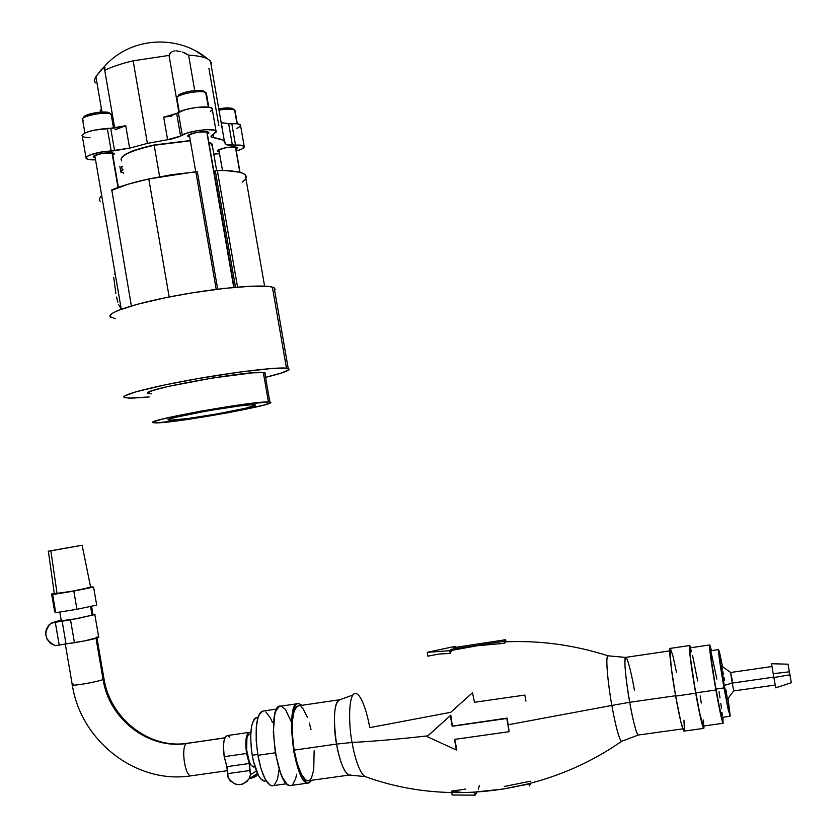 <?xml version="1.0" encoding="UTF-8"?>
<svg xmlns="http://www.w3.org/2000/svg" width="837" height="837" viewBox="0 0 837 837"><rect width="100%" height="100%" fill="white"/><g stroke="black" fill="none" stroke-linecap="round" stroke-linejoin="round"><path stroke-width="1.26" d="M288.21 368.458L274.191 287.802L272.37 287.112L286.463 368.154L288.21 368.458C291.621 369.87 284.078 372.831 265.559 377.341L281.923 372.883L289.163 369.441L286.463 368.154L272.37 287.112C261.908 283.994 217.118 287.876 174.64 295.921C132.058 303.925 103.861 313.77 110.997 317.443M149.227 396.958L128.908 398.13L123.981 397.251L124.629 395.974L135.604 391.894L165.339 384.811L197.438 378.68L239.016 372.162L271.91 368.468L286.463 368.154C276.325 366.951 231.755 372.35 189.204 380.155C146.548 387.95 117.996 395.891 124.807 397.669L132.037 398.13L149.227 396.958M269.859 402.095L264.774 372.789L263.31 372.559L268.426 401.98L269.859 402.095C282.456 403.706 176.555 423.041 156.289 422.884L185.458 419.755L228.919 412.599L263.048 405.307L270.1 402.942L270.393 402.262L268.426 401.98L240.01 404.826L199.604 411.344L161.792 419.201L153.715 421.764L153.098 422.183L153.579 422.737L156.289 422.884L153.673 422.758C139.088 421.45 252.931 400.797 268.426 401.98L263.31 372.559C247.616 370.184 133.857 391.067 148.641 393.557M170.696 420.195L168.875 420.101C158.277 419.107 241.715 403.957 253.663 404.731L254.825 404.826C264.335 405.987 185.249 420.415 170.696 420.195L170.445 418.762L170.696 420.195L168.76 420.08L168.969 419.337L175.048 417.433L207.22 410.883L239.748 405.914L250.504 404.826L255.327 405.139L245.199 408.341L216.469 414.043L188.576 418.416L170.696 420.195M264.973 373.972L265.319 373.04L263.31 372.559L252.764 372.842L212.179 378.052L168.049 386.474L153.82 390.199L149.792 391.664L148.003 393.212M148.547 393.526L151.288 393.871M275.268 289.518L274.138 287.771L269.817 286.589L252.104 286.149L224.494 288.367L191.359 292.981L166.291 297.553L137.216 304.291L117.483 310.684L112.116 313.425L109.961 315.716M110.107 316.658L115.224 318.646M118.666 304.699L121.239 309.052M116.573 297.062L117.839 302.167M113.78 277.654L115.862 293.525M111.677 190.386L127.883 184.255L148.787 178.951L172.276 174.598L197.354 171.784L195.806 171.679L216.197 289.361L195.806 171.679L148.787 178.951L169.179 296.978L148.787 178.951C133.271 182.361 120.936 186.023 111.781 189.936L131.367 305.934M245.911 178.563L245.251 174.745C241.778 171.826 232.477 170.413 217.338 170.497L237.562 287.081L217.338 170.497L215.297 170.748L235.511 287.258L215.297 170.748L213.969 171.177L234.119 287.384M99.509 200.158L99.781 197.971L101.706 195.67C99.111 197.982 98.703 199.97 100.482 201.612M213.843 171.24L216.877 170.518L226.126 170.622L239.33 172.181L243.441 173.573L245.785 175.32L246.34 177.36M245.136 179.652L242.217 182.131M115.14 273.657L114.418 274.348M120.988 159.7C121.522 154.939 132.591 150.126 154.196 145.251L159.637 176.753L154.196 145.251C129.976 150.827 119.136 156.059 121.679 160.934M190.323 140.532L154.238 144.937C136.201 148.913 125.393 153.077 121.804 157.44M154.196 145.251L190.365 140.804L154.196 145.251M208.831 142.353L210.453 142.981L212.514 146.695L212.054 144.048L208.831 142.353M212.326 145.638L212.106 144.382M211.238 143.409L208.8 142.196M185.688 53.442L188.587 55.148C197.658 55.66 204.144 57 208.036 59.155L195.816 50.984L208.811 59.626C205.086 57.198 198.348 55.702 188.587 55.148L194.728 90.574L188.587 55.148L182.497 52.061L185.688 53.442M180.844 51.528L175.906 50.827L180.844 51.528M174.452 50.931L171.072 52.197L174.452 50.931M169.744 53.641L171.072 52.197L169.032 55.42L169.744 53.641M94.299 80.739L95.889 76.659L101.654 69.168L104.73 67.316L104.74 70.371C111.907 66.772 121.375 63.591 133.135 60.808L169.032 55.42L133.135 60.808L147.406 143.409L167.599 139.706L163.696 117.159L171.637 116.123M100.021 153.83C107.22 152.46 111.949 152.344 114.188 153.495L112.817 155.243L114.355 153.945L112.775 152.93L102.03 153.433L94.142 155.839L93.399 157.23L95.198 157.869L93.409 157.241C92.813 156.174 95.02 155.033 100.021 153.83M178.856 112.116L169.032 55.42L178.856 112.116M195.094 132.717C202.094 131.367 206.655 131.252 208.779 132.382L207.419 134.202L208.926 132.989L207.66 131.88L197.145 132.309L188.89 134.809L187.812 136.285L189.717 137.048L187.917 136.41C187.31 135.259 189.696 134.025 195.094 132.717M222.307 126.188L221.784 126.282L222.307 126.188M224.504 147.95C231.106 146.684 235.375 146.548 237.3 147.553L235.992 149.174L237.405 148.107L236.296 147.103L226.45 147.574L218.562 149.896L217.453 151.235L219.242 151.926L217.547 151.371C217.024 150.325 219.346 149.185 224.504 147.95M236.798 128.417L240.177 126.46L240.46 124.839C239.392 123.855 236.494 123.447 231.786 123.594L235.521 145.104C240.229 144.916 243.107 145.282 244.163 146.193C245.095 147.574 242.479 149.174 236.306 151.005L241.935 148.965L244.414 146.632L241.171 145.23L232.414 145.251L228.679 123.709L231.786 123.594L235.521 145.104L225.456 144.351L225.258 143.765L227.026 145.01L232.414 145.251L228.679 123.709L221.868 122.84M115.004 129.829L125.738 125.696L129.609 148.139L114.575 150.712L110.704 128.27L125.738 125.696L129.609 148.139L111.195 150.869L107.314 128.406L110.704 128.27L114.575 150.712L100.785 152.062L89.099 155.274L86.284 157.021L86.159 158.507L88.701 159.511L95.544 159.846C90.469 159.993 87.341 159.543 86.159 158.517C86.745 155.002 95.094 152.449 111.195 150.869L107.314 128.406C91.202 129.902 82.873 132.518 82.319 136.243L84.882 137.32L90.061 137.77M95.272 82.926L94.299 79.975L95.889 76.659L101.988 112.043L95.889 76.659L103.265 67.745L104.939 67.609L104.74 70.371C111.907 66.772 121.375 63.591 133.135 60.808L147.406 143.409L129.609 148.139L147.406 143.409L171.554 139.005L179.557 136.588L180.583 136.054L176.67 113.424L185.594 109.574L195.9 107.502L208.235 107.105L211.615 108.015L212.326 109.584L212.117 108.391C209.899 104.991 185.019 107.942 178.333 112.42L182.257 135.092L180.583 136.054L176.67 113.424L178.333 112.42L182.257 135.092C188.974 130.792 213.853 127.768 216.04 130.959L214.282 133.742L212.567 134.705L216.27 131.995L215.538 130.603L214.157 130.112L206.655 129.662L196.287 130.834L186.62 133.219L180.583 136.054L167.599 139.706L163.696 117.159L176.67 113.424L171.313 115.558L163.696 117.159M213.749 137.697L211.196 136.85L212.567 134.705L211.008 136.577L213.749 137.697C219.2 138.429 222.747 139.591 224.379 141.202L225.258 143.765L224.85 141.767L222.768 140.061L213.749 137.697L213.173 134.37L213.749 137.697M219.566 153.757L216.396 153.914L219.566 153.757M213.801 154.102L216.396 153.914L213.801 154.102M218.875 125.749L208.926 68.414M121.773 166.511L122.662 166.626M122.181 169.974L121.585 166.49L122.181 169.974L123.144 169.419L120.873 172.15L123.782 173.123L120.633 171.658L122.181 169.974M240.711 125.299L237.446 123.782L228.679 123.709L221.7 122.694M221.491 122.056L221.209 122.934L221.491 122.056M211.186 65.234L210.464 61.08L208.811 59.626L211.186 62.241L211.186 65.234M210.39 111.331L211.709 110.379M104.74 70.371L114.679 127.967L104.74 70.371M119.973 127.747L125.738 125.696L116.521 127.737L93.482 130.248L85.238 132.832L82.026 135.5M101.371 108.496L100.158 111.028M234.873 111.53L234.967 110.275L232.686 108.674L235.113 111.154M234.601 109.992L236.986 123.719L234.601 109.992C231.859 108.8 226.66 108.862 218.991 110.17C226.335 108.904 231.472 108.81 234.391 109.877L234.601 109.992M232.686 108.674L232.498 108.569C229.882 107.617 225.299 107.711 218.76 108.852L226.66 107.931L232.874 108.8M235.406 146.967L239.811 172.307L235.406 146.967M114.135 128.03L111.834 114.659L109.155 112.796L112.001 115.621M83.418 120.455L82.382 119.388C81.325 115.83 106.247 111.3 111.133 114.167L113.529 128.082L111.133 114.167C105.734 111.059 78.636 116.542 82.633 119.921L84.882 132.999M109.155 112.796C104.845 110.264 82.957 114.23 83.867 117.379L84.956 115.977L87.875 114.596L97.27 112.461L106.445 112.158L111.175 114.188M112.022 152.815L117.996 187.478L112.022 152.815M206.216 94.487L206.32 93.012L203.883 91.285L206.498 94.037M177.517 99.111L176.753 98.17C175.624 94.508 200.734 89.611 205.64 92.541L208.403 107.126L205.892 92.677C201.215 89.214 172.82 95.177 177.015 98.724L179.285 111.886M178.7 95.167L182.79 93.012L189.811 91.223L197.365 90.417L203.653 91.16C199.321 88.576 177.266 92.886 178.239 96.119L177.936 96.537M206.749 131.723L233.753 287.415L206.749 131.723M98.86 637.166L84.861 640.86L55.42 645.683C44.623 640.242 43.022 632.845 50.607 623.481L55.294 622.289L59.197 645.076L55.42 645.683L50.513 643.423L47.018 639.112L45.669 633.651L46.129 629.937L48.734 625.145L51.517 622.906L62.116 621.075L66.018 643.862L59.197 645.076L55.294 622.289L70.528 619.882L62.116 621.075L66.018 643.862L74.441 642.732L70.528 619.882L94.989 614.578L70.528 619.882L74.441 642.732C87.205 640.556 95.303 638.767 98.735 637.355L98.682 637.062M51.517 622.906L61.185 619.997L51.517 622.906M93.179 614.913L77.412 618.595L61.164 620.782M61.457 620.573L62.356 620.269M98.442 637.03L96.83 637.051M254.783 775.219L249.97 778.19M246.549 753.488C244.969 740.651 245.994 733.599 249.625 732.312L250.786 732.783L248.694 732.501L247.762 733.379L245.952 739.762L246.549 753.488L224.19 756.679L246.549 753.488L249.238 763.501L249.803 770.521L227.444 773.67L226.911 766.671L249.238 763.501L246.549 753.488M248.882 732.417L227.528 735.524C223.751 736.832 222.642 743.884 224.19 756.679L226.911 766.671L249.238 763.501L249.52 764.296L250.483 774.675L249.332 778.305L247.156 781.35L242.458 784.206L238.807 784.719L235.145 784.039L230.374 780.952L228.124 777.814L227.444 773.67L249.803 770.521L250.483 774.675L249.102 778.734C242.05 786.843 235.061 786.539 228.124 777.814L227.423 768.366L224.19 756.679L223.448 746.091L224.107 740.306L225.592 736.602L227.654 735.535L229.851 737.073M256.404 771.013L250.483 774.675L256.404 771.013M249.049 778.818L253.925 777.427L257.702 774.005L255.055 776.705L250.054 778.724M249.939 734.185L248.16 735.137L246.905 738.454L246.643 749.942L249.342 761.827L251.351 765.583L254.061 766.933M257.869 774.361L255.62 776.715L257.869 774.361M224.912 737.795L186.641 743.465C180.687 745.987 184.747 776.307 190.982 775.836L190.93 775.836C184.695 776.108 180.719 745.966 186.641 743.465C148.557 749.795 109.082 719.213 103.087 679.498C97.469 682.029 69.356 686.748 72.223 684.676L73.29 684.111M90.553 606.417L92.101 615.404L90.553 606.417M104.039 678.974L103.087 679.498L96.025 638.317L103.087 679.498L104.018 678.995C110.139 718.544 149.436 749.293 186.986 743.308M65.276 643.946L72.244 684.656C69.168 686.779 97.427 682.05 103.087 679.498C109.082 719.213 148.557 749.795 186.641 743.465L224.86 737.91L187.77 743.204M248.871 734.426L250.713 734.154L248.871 734.426M55.723 593.349L54.175 593.851L57.073 593.674L50.879 550.83L48.368 551.175L82.277 545.232L48.211 551.217L82.131 545.274L50.879 550.83L57.073 593.674C65.317 592.659 89.444 588.129 90.658 587.365L90.626 587.218M61.331 548.863L72.547 546.938L61.331 548.863M76.941 609.294L55.734 612.684L54.677 611.857L51.622 593.977L54.677 611.857L55.734 612.684L52.637 594.563L55.734 612.684L76.941 609.294L73.823 591.1L93.598 587.103L96.684 605.13L76.941 609.294L96.684 605.13L93.598 587.103L90.563 586.863L93.598 587.103L73.823 591.1L76.941 609.294M54.29 593.433L51.622 593.977L52.637 594.563L73.823 591.1L52.637 594.563L51.622 593.977L54.29 593.433M48.368 551.217L54.332 593.757L72.327 591.204L90.814 587.271M89.433 587.281L87.759 587.48M525.95 701.134L524.851 695.076L474.464 702.274L472.507 692.733L450.756 712.297L369.692 727.635C367.945 716.357 361.929 693.737 355.296 693.339C347.397 694.312 349.186 729.602 352.074 742.471C374.578 741.247 399.804 739.04 427.77 735.838L450.808 715.185L452.378 726.077L507.076 718.115L508.195 724.769L611.868 705.445C609.21 692 604.628 655.361 608.091 655.821L608.133 655.831M505.987 641.738L504.303 643.36L477.477 645.693L451.614 650.401L450.222 653.435L438.839 654.042L427.916 656.177L427.236 652.326L449.741 650.684L451.425 649.324L450.222 653.435L449.741 650.684L450.222 653.435L438.839 654.042L427.916 656.177L427.236 652.326L449.741 650.684L451.425 649.324L503.947 641.33L505.632 639.719L453.476 647.671L455.108 646.342L427.236 652.326L455.108 646.342L455.297 647.388L455.108 646.342L453.476 647.671L505.632 639.719L505.987 641.738L504.031 641.822L505.987 641.738M634.404 690.086C632.636 679.749 628.399 659.378 625.909 657.348C623.837 659.347 625.093 674.319 629.686 702.285L611.868 705.445L629.686 702.285C631.496 712.915 635.754 733.16 638.181 735.043L621.42 741.425C618.47 738.757 613.835 717.037 611.868 705.445C609.21 692 604.628 655.361 608.091 655.821C573.69 644.825 539.007 640.179 504.041 641.895M365.507 776.663C446.937 806.533 545.996 794.219 621.42 741.425L622.466 740.745L621.42 741.425C618.47 738.757 613.835 717.037 611.868 705.445L508.195 724.769L509.116 731.695L506.793 718.481L452.2 726.275L450.348 715.666L427.058 736.57L456.353 750.015L454.491 739.406L509.116 731.695L506.793 718.481L452.378 726.077L507.076 718.115L509.116 731.695L454.491 739.406L456.353 750.015L456.814 749.481L456.353 750.015L427.058 736.57L450.808 715.185L452.2 726.275L450.808 715.185L427.77 735.838C399.804 739.04 374.578 741.247 352.074 742.471C353.852 753.603 359.23 774.079 365.507 776.663C359.23 774.079 353.852 753.603 352.074 742.471L336.558 744.083L352.074 742.471C349.186 729.602 347.397 694.312 355.296 693.339M669.705 650.872L625.909 657.348C622.874 656.03 627.258 689.96 629.686 702.285L675.564 695.735L629.686 702.285C633.253 721.735 636.078 732.657 638.181 735.043L682.814 728.86M669.956 648.497L671.169 667.152L675.626 696.091C679.403 716.838 682.155 728.514 683.881 731.13L680.847 721.808L675.626 696.091L695.693 693.235L675.626 696.091C671.075 670.646 668.397 646.059 670.322 648.393L689.531 645.547M704.053 725.92L703.614 728.399C702.097 725.752 699.46 714.024 695.693 693.235L701.845 723.262L703.373 728.044L703.823 728.452L704.053 725.92M703.488 725.993L699.805 713.731L694.396 685.022L690.41 657.558L690.211 647.838C689.113 649.7 690.964 664.704 695.746 692.858L715.876 689.991C711.031 661.774 709.002 646.76 709.786 644.929L711.492 650.663L709.797 644.94L709.797 650.098L714.516 682.134L720.992 716.074L723.105 723.356L722.938 717.246L723.032 723.294C721.818 720.751 719.422 709.65 715.876 689.991L695.746 692.858C699.303 712.475 701.793 723.524 703.226 726.035L723.032 723.294M722.101 717.424L719.349 706.815L714.808 682.417L711.251 659.075L710.791 650.778C710.121 652.347 711.837 665.112 715.959 689.071L724.005 687.92C719.872 663.95 718.083 651.176 718.648 649.617L722.54 666.66L719.663 652.933L718.648 649.617L718.491 651.322L724.005 687.92L728.305 710.069L730.188 715.855L728.033 698.445L729.99 716.263L724.005 687.92L715.959 689.071C718.973 705.769 721.002 715.196 722.049 717.372L729.99 716.263M727.238 699.941L724.162 685.409L732.197 683.086L733.819 690.923L732.197 683.086L773.786 677.133L732.197 683.086L730.659 672.488L721.348 665.792L724.162 685.409L732.197 683.086L730.628 672.488L732.281 680.335M775.773 687.836L773.859 677.541L775.763 687.794L791.321 682.73L789.929 674.821L773.859 677.541L771.515 663.741L773.859 677.541L789.929 674.821L788.015 664.191L791.331 682.762M350.598 774.905L349.395 775.052C343.411 773.733 338.169 754.367 336.558 744.083C332.823 717.006 334.078 702.18 340.303 699.627C332.498 699.073 333.817 732.249 336.558 744.083L294.143 750.13L336.558 744.083C340.167 762.821 344.446 773.147 349.395 775.052L350.598 774.905M352.879 694.982L340.303 699.627L298.935 705.748C292.134 708.384 290.533 723.178 294.143 750.13L297.365 764.003L301.508 774.56L305.903 780.189L308.947 780.659M276.796 709.023L263.561 710.99C256.258 713.689 254.364 728.462 257.88 755.298L275.321 752.808L257.88 755.298L256.174 740.41L256.3 726.819L258.204 716.671L259.721 713.396L261.552 711.481L263.603 710.99M264.492 781.151L260.621 778.787L258.643 775.836L253.454 761.335L252.219 755.246L257.733 754.461L252.219 755.246L251.32 748.927L250.65 736.612L251.55 726.338L253.862 719.684L255.431 718.031L257.2 717.591C250.901 719.925 249.248 732.469 252.219 755.246C255.285 770.992 259.271 779.624 264.157 781.13L266.166 780.858M454.711 739.374L456.814 749.481L454.711 739.374M257.932 717.487L257.2 717.591L257.859 717.727M265.81 711.921L270.32 717.801L272.464 722.509M279.192 769.046L277.465 779.331L274.274 785.022M273.291 785.598L270.048 785.158L265.423 779.592L261.134 769.098L257.88 755.298C261.5 773.859 266.145 784.028 271.826 785.807L286.641 783.746M296.654 774.183L295.681 778.651L292.783 784.426M291.391 785.388L288.943 785.357L286.809 783.913L282.446 777.353L280.374 772.436L275.373 753.154L273.322 731.737L274.798 714.547L276.011 710.665L279.276 706.428L281.232 706.187L285.427 709.399L291.527 722.3M311.824 780.262L307.817 783.118C294.017 783.568 284.517 699.502 298.652 703.509L301.78 705.329L298.945 703.561L297.062 703.791L295.367 705.288L292.772 711.889L291.956 716.807L291.454 729.1L293.567 750.559L296.633 764.076L302.68 778.703L306.897 782.877L308.843 783.055L311.824 780.262M297.208 703.729L280.929 706.146C266.344 702.212 275.624 786.121 289.895 785.598L307.817 783.118M309.868 780.084L311.49 777.897L313.739 769.747L314.137 750.81M311.008 729.508L309.324 723.084M307.42 717.393L303.214 709.044L301.058 706.71M298.976 705.758L297.062 706.229L295.367 708.123L293.986 711.398L292.322 721.557L292.375 735.179L294.143 750.13C297.752 768.774 302.241 779.017 307.577 780.848L349.395 775.052L365.382 776.621M773.357 673.659L789.364 671.839M788.339 666.043L788.172 665.101M790.369 677.447L790.065 675.741M775.763 687.7L775.669 687.051M774.633 680.91L774.037 677.51M721.463 665.875L723.576 682.04L727.322 699.732M721.62 666.315L722.321 669.181M722.802 671.42L723.325 674.088M723.89 677.091L724.476 680.303M726.108 690.044L727.29 698.874M719.035 691.822L719.998 697.912M720.824 703.498L721.494 708.364M721.965 712.329L722.237 715.237M718.491 649.638L710.78 650.767L716.87 679.048M690.766 647.754L689.51 645.599L689.772 653.383L695.693 693.235C691.132 667.717 688.14 643.119 689.814 645.505L690.766 647.754M709.577 644.961L690.201 647.828L691.624 651.741M692.628 655.706L697.681 680.973M700.182 695.934L701.27 703.059M703.394 720.019L703.635 723.45M676.558 672.54L672.927 655.946L670.406 648.476M684.436 730.241L683.944 720.134M451.614 650.401L451.425 649.324L503.947 641.33L504.303 643.36L477.477 645.693L451.614 650.401M523.146 785.232L528.963 783.84L529.319 785.87L530.773 783.317M476.556 792.953L476.431 792.2L475.029 795.15L474.537 792.388L475.029 795.15L452.179 795.014L451.771 792.691L452.179 795.014L475.029 795.15L476.556 792.953M502.618 789.124L476.368 791.875L502.618 789.124L529.026 783.777M465.634 789.061L451.499 791.153L463.06 792.545L474.537 792.388M478.251 789.207L479.455 785.42M457.295 792.043L463.06 792.545M530.48 781.203L504.355 786.456M245.251 174.745L264.597 286.118M197.354 171.784L217.693 289.173M216.647 170.539L212.054 144.048M103.422 67.63C128.825 37.267 177.141 33.25 208.036 59.155M240.46 124.839L244.163 146.193M85.97 157.461L82.319 136.243M216.04 130.959L212.117 108.391M211.196 136.85L211.05 136.002M119.869 166.301L120.716 171.261M217.453 150.806L217.547 151.371M210.464 61.08L224.379 141.202M187.802 135.751L187.917 136.41M93.305 156.613L93.409 157.241M234.967 110.275L237.31 123.761M234.391 109.877L232.498 108.569M235.605 146.988L240.02 172.359M218.865 149.739L222.475 170.507M112.409 152.868L118.352 187.352M94.79 155.494L121.271 309.209M206.32 93.012L208.779 107.178M205.64 92.541L203.653 91.16M206.99 131.754L233.983 287.394M189.288 134.59L195.722 171.69M98.735 637.355L94.853 614.735M257.461 773.514L249.102 778.734M72.306 685.011C80.812 741.174 136.389 784.457 190.982 775.836L227.737 770.647M91.536 606.218L93.053 615.049M96.998 638.035L104.018 678.995M250.713 734.039L249.175 734.269M254.94 766.807L253.391 767.027M59.814 612.035L61.331 620.866M90.658 587.365L82.131 545.274M683.881 731.13L703.614 728.399M730.659 672.488L771.944 666.524M771.505 663.731L788.015 664.191M733.819 690.923L775.219 685.043M727.112 699.68L733.756 690.797M625.459 657.411L608.091 655.821"/></g></svg>
